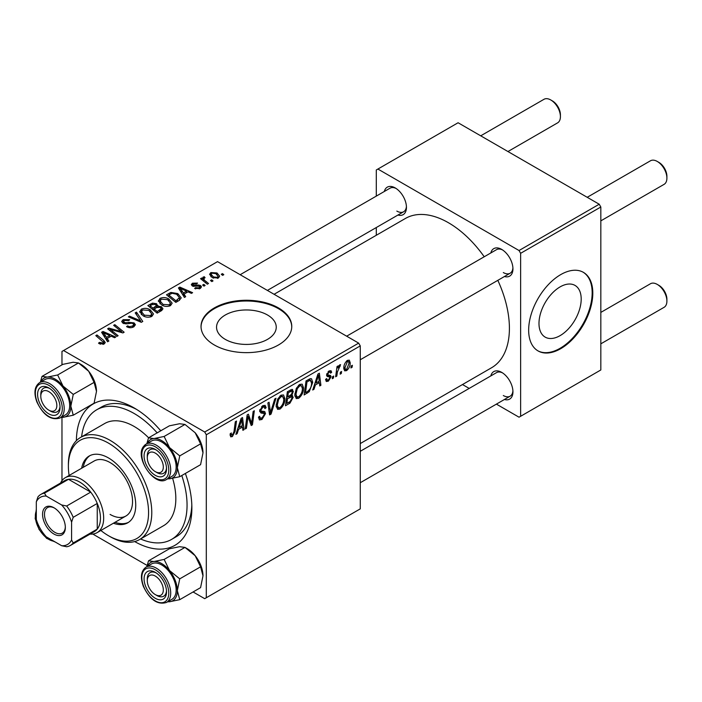 <?xml version="1.0" encoding="UTF-8"?>
<svg xmlns="http://www.w3.org/2000/svg" width="702" height="702" viewBox="0 0 702 702"><rect width="100%" height="100%" fill="white"/><g stroke="black" fill="none" stroke-linecap="round" stroke-linejoin="round"><path stroke-width="1.05" d="M225.289 339.382A29.844 17.234 180 0 1 216.549 327.193A29.844 17.234 180 0 1 234.977 311.276A29.844 17.234 180 0 1 267.506 315.005A29.844 17.234 180 0 1 276.246 327.193A29.844 17.234 180 0 1 257.818 343.111A29.844 17.234 180 0 1 225.289 339.382M278.475 307.932A45.358 26.185 0 0 0 229.036 302.255A45.358 26.185 0 0 0 201.035 326.456A45.358 26.185 0 0 0 214.321 344.972A45.358 26.185 0 0 0 263.759 350.649A45.358 26.185 0 0 0 291.76 326.456A45.358 26.185 0 0 0 278.475 307.932M291.751 326.825A45.358 26.185 0 0 0 278.475 308.678A45.358 26.185 0 0 0 229.335 302.931A45.358 26.185 0 0 0 201.044 326.825M490.821 252.957A15.874 9.17 60 0 1 501.711 249.412L501.711 249.412A15.874 9.17 60 0 1 501.711 249.421A15.874 9.17 60 0 1 512.943 268.857A15.874 9.17 60 0 1 504.431 276.527M502.544 249.93A13.61 7.854 -120 0 0 496.516 249.666L346.656 336.188M384.336 191.47A15.874 9.17 60 0 1 395.226 187.934L395.226 187.934A15.874 9.17 60 0 1 406.449 207.38A15.874 9.17 60 0 1 397.937 215.04M396.06 188.452A13.61 7.854 -120 0 0 390.022 188.189L240.163 274.71M490.821 375.921A15.874 9.17 60 0 1 501.711 372.376L501.711 372.376A15.874 9.17 60 0 1 512.943 391.821A15.874 9.17 60 0 1 504.431 399.491M502.544 372.894A13.61 7.854 -120 0 0 496.516 372.63L360.266 451.298M76.404 440.654A81.651 47.139 60 0 1 134.135 407.932L134.135 407.932A81.651 47.139 60 0 1 160.749 430.8M136.592 409.415A74.842 43.208 -120 0 0 101.527 407.002L96.709 409.784A74.842 43.208 -120 0 0 81.608 436.837M360.266 443.567L491.558 367.76A86.188 49.763 -120 0 0 497.823 280.335M484.222 256.765A86.188 49.763 -120 0 0 448.473 222.753A86.188 49.763 -120 0 0 405.379 218.48L274.078 294.287M560.091 335.635A29.844 17.234 120 0 0 579.589 309.336A29.844 17.234 120 0 0 575.017 285.416A29.844 17.234 120 0 0 560.091 286.899A29.844 17.234 120 0 0 540.593 313.197A29.844 17.234 120 0 0 545.164 337.118A29.844 17.234 120 0 0 560.091 335.635M560.731 348.675A45.358 26.193 120 0 0 590.364 308.704A45.358 26.193 120 0 0 583.415 272.358A45.358 26.193 120 0 0 560.731 274.605A45.358 26.193 120 0 0 531.098 314.575A45.358 26.193 120 0 0 538.048 350.921A45.358 26.193 120 0 0 560.731 348.675M537.732 350.737A45.358 26.193 120 0 0 560.091 348.306A45.358 26.193 120 0 0 589.636 308.626A45.358 26.193 120 0 0 583.09 272.174M358.661 343.12L360.266 345.893L206.3 434.784L204.703 432.011L358.661 343.12L217.532 261.635L61.969 351.448L61.969 364.873M61.969 417.383L61.969 480.686M206.3 434.784L206.3 597.744L204.703 598.674L193.076 591.962M147.122 565.435L92.778 534.055M303.554 387.943C303.571 392.049 301.939 395.507 298.657 398.297L296.244 398.578L294.805 394.919L296.341 388.294L299.675 384.415L302.185 384.169L303.554 387.943L302.264 387.206M315.373 384.95L313.996 389.277L312.723 390.005L317.945 374.034L319.366 373.21L320.902 385.284L319.735 385.96L319.357 382.643L315.373 384.95L314.54 384.468M232.362 436.574L230.695 436.837L230.168 433.801L231.344 432.958L231.239 434.143L232.441 435.012L233.977 431.695L235.319 421.735L236.504 421.051L235.109 431.353L232.362 436.574L230.072 435.249M230.107 434.266L232.441 435.012M258.503 417.155L259.959 418.006L262.057 417.918L264.329 414.434L264.031 413.478L260.986 413.022L259.661 410.951L262.802 405.695L265.128 405.352L266.084 407.564L264.917 408.661L264.347 407.011L262.767 407.239L260.828 410.196L261.267 411.1L264.715 411.53L265.496 413.636L261.978 419.48L259.424 419.936L258.503 417.093L259.661 416.268L260.205 418.234L258.503 417.26M264.031 413.478L259.661 410.942M259.714 410.214L261.267 411.1M275.991 398.253L271.086 414.048L269.594 414.908L267.874 402.939L269.059 402.255L270.524 412.522L274.728 398.982L275.991 398.253M284.889 398.718C284.907 402.825 283.275 406.274 279.993 409.073L277.588 409.354L276.14 405.695L277.676 399.069L281.011 395.191L283.52 394.945L284.889 398.718L283.599 397.981M352.369 365.268L352.097 367.278L350.93 367.953L351.175 365.961L352.369 365.268M360.266 345.893L360.266 508.862L206.3 597.744M291.795 389.347L293.339 391.391L291.795 395.445L293.199 397.253L289.97 403.15L285.468 405.747L287.372 391.69L292.629 389.47M290.97 394.963L292.55 395.577M238.54 429.308L237.162 433.634L235.89 434.371L241.111 418.392L242.532 417.567L244.068 429.642L242.901 430.326L242.523 427.009L238.54 429.308L237.706 428.825M247.613 419.691L246.411 428.299L245.235 428.975L247.148 414.908L248.376 414.198L251.588 423.341L253.15 411.442L254.335 410.758L252.439 424.815L251.211 425.526L247.973 416.409L247.613 419.691L246.577 419.094M329.694 376.93L327.158 376.474L326.588 375.096L329.027 370.998L331.019 370.682L331.686 372.323L330.519 373.166L330.08 372.042L328.975 372.209L327.755 374.21L327.869 374.912L330.519 375.465L331.107 376.834L328.352 381.16L326.29 381.493L325.561 379.396L326.728 378.553L327.229 380.107L328.404 379.949L329.94 377.615L326.588 375.131L329.519 376.834M326.676 374.227L328.826 375.193M309.257 391.698L304.133 394.972L306.028 380.914L310.258 378.641L311.548 378.782L312.732 382.344L309.257 391.698L308.143 391.058M350.201 362.715C350.272 365.839 349.061 368.48 346.569 370.638L344.682 370.849L343.787 368.489C343.682 365.259 344.91 362.548 347.481 360.345L349.298 360.152L350.201 362.715L348.797 361.899M341.584 371.498L341.312 373.508L340.145 374.175L340.391 372.183L341.584 371.498M337.408 371.99L336.811 376.105L335.635 376.781L337.013 366.558L338.188 365.882L337.899 367.997L339.786 364.786L340.584 364.671L337.408 371.99L336.355 371.384M333.704 376.044L333.441 378.053L332.274 378.72L332.511 376.728L333.704 376.044M205.133 285.46L203.975 286.135L202.615 285.065L203.808 284.38L205.133 285.46M213.013 280.914L211.846 281.59L210.486 280.519L211.679 279.835L213.013 280.914M158.362 301.29L160.003 298.385C163.154 297.13 166.111 297.35 168.875 299.034L172.157 303.185L170.498 305.624C167.445 306.844 164.54 306.651 161.793 305.045L158.319 300.798M185.688 296.683L184.424 297.42L178.413 287.925L179.844 287.1L192.602 292.69L191.435 293.375L187.996 291.821L184.012 294.12L185.688 296.683M161.671 310.556L157.169 313.153L147.841 305.572L152.457 303.124L156.546 303.703L157.739 306.177L161.407 306.677L162.943 308.81L161.671 310.556M157.959 305.449L157.739 307.064M142.787 321.455L141.295 322.315L128.352 316.83L129.528 316.146L140.619 320.858L135.205 312.873L136.46 312.144L142.787 321.455M99.438 343.796L98.517 343.146L99.544 342.383L102.975 343.094L103.519 342.357L95.797 335.626L96.973 334.942L103.817 340.496L105.256 342.515L104.212 343.901L99.438 343.796M118.111 335.705L116.936 336.381L107.625 328.799L108.854 328.088L121.595 331.73L113.627 325.333L114.812 324.649L124.14 332.221L122.911 332.932L110.161 329.308L118.111 335.705M204.703 432.011L63.566 350.526M108.854 341.049L107.59 341.777L101.579 332.283L103.01 331.458L115.769 337.057L114.601 337.732L111.162 336.179L107.178 338.487L108.854 341.049M133.819 326.799C131.344 328.088 128.914 328.027 126.544 326.614L127.571 325.86L129.528 326.649L132.59 326L133.713 324.614L132.985 323.596L131.704 323.21L126.746 323.859L122.973 323.21L121.657 321.49L123.131 319.673L129.668 319.656L128.861 320.542L124.412 320.454L123.412 321.63L125.509 322.815L128.685 322.332L134.047 322.867L135.425 324.736L133.819 326.799M139.698 312.065L141.339 309.161C144.489 307.906 147.446 308.125 150.21 309.81L153.492 313.961L151.843 316.4C148.78 317.62 145.884 317.427 143.129 315.821L139.654 311.574M194.647 288.496L195.516 287.644L199.228 287.864L199.508 286.249L192.295 285.96L191.304 284.635L192.418 283.204L197.56 283.099L196.534 283.862L193.383 283.827L193.287 285.179L198.517 285.012L200.588 285.521L201.527 286.846L200.193 288.478L194.647 288.496M200.009 288.583L199.508 286.249M192.839 286.214L192.839 284.547L193.287 286.355M179.159 300.456L175.833 302.378L166.506 294.805L170.884 292.444L177.799 293.585L181.23 297.894L179.159 300.456M218.41 277.966L212.381 277.685L209.573 274.324L210.872 272.551L217.006 272.955L219.638 276.158L218.41 277.966M204.229 277.904C203.641 279.124 204.177 280.247 205.844 281.283L208.512 283.511L207.327 284.196L200.544 278.685L201.728 278.001L203.115 279.15L202.685 277.843L204.264 276.711L205.081 277.711L203.817 278.624L203.817 281.335M223.798 274.684L222.631 275.359L221.27 274.289L222.464 273.604L223.798 274.684M140.575 538.978A74.842 43.208 -120 0 0 171.56 539.417L176.369 536.644A74.842 43.208 -120 0 0 191.821 505.063M599.218 204.229L600.824 207.011L520.638 253.308L519.032 250.526L599.218 204.229L458.09 122.753L376.298 169.972L376.298 196.112M376.298 227.536L376.298 235.267M520.638 253.308L520.638 416.268L519.032 417.199L496.402 404.124M469.182 388.408L462.486 384.547M520.638 416.268L600.824 369.972L600.824 207.011M519.032 250.526L377.904 169.05M503.316 272.56A13.61 7.854 -120 0 0 510.126 273.236A13.61 7.854 -120 0 0 512.908 267.883M396.832 211.083A13.61 7.854 -120 0 0 403.632 211.758A13.61 7.854 -120 0 0 406.423 206.397M503.316 395.524A13.61 7.854 -120 0 0 510.126 396.2A13.61 7.854 -120 0 0 512.908 390.847M185.372 473.455A81.651 47.139 60 0 1 191.874 507.932A81.651 47.139 60 0 1 134.67 541.567M108.854 329.8L108.854 328.088M121.595 332.581L121.595 331.73M114.812 326.298L114.812 324.649M110.161 330.87L110.161 329.308M103.01 334.538L103.01 331.458M107.178 341.111L107.178 338.487M104.721 334.538L106.502 337.355L109.688 335.521L103.361 332.678L104.721 334.538L104.721 337.241M106.502 340.049L106.502 337.355M103.361 335.091L103.361 332.678M109.688 337.03L109.688 335.521M99.544 343.848L99.544 342.383M100.412 344.243L100.412 343.006M102.975 344.392L102.975 343.094M96.973 336.583L96.973 334.942M103.817 344.103L103.817 340.496M127.571 327.132L127.571 325.86M127.931 327.281L127.931 326.079M129.528 327.702L129.528 326.649M132.59 327.378L132.59 326M123.131 323.289L123.131 319.673M124.07 323.675L124.07 322.49M125.509 323.894L125.509 322.815M134.047 326.667L134.047 322.867M129.528 317.33L129.528 316.146M140.619 322.034L140.619 320.858M136.46 314.75L136.46 312.144M141.339 314.575L141.339 309.161M150.21 311.311L150.21 309.81M141.462 314.68L141.462 311.688L144.349 315.18L150.614 315.593L151.737 313.864L148.921 310.416L142.611 309.942L141.479 312.03L141.479 314.698M144.349 316.418L144.349 315.18M150.614 316.927L150.614 315.593M152.457 304.431L152.457 303.124M156.546 307.625L156.546 303.703M161.407 310.705L161.407 306.677M150.114 305.782L153.018 308.143L156.353 305.677L156.353 307.73L156.353 305.677L155.432 304.405L152.115 304.624L150.114 305.782L150.114 307.423M153.018 309.784L153.018 308.143M154.115 309.029L157.266 311.583L161.162 308.599L160.205 307.327L156.581 307.599L154.115 309.029L154.115 310.67M157.266 313.101L157.266 311.583M160.539 311.205L160.539 309.626M195.516 288.908L195.516 287.644M199.228 288.926L199.228 287.864M192.418 286.03L192.418 283.204M194.059 286.469L194.059 285.495M198.517 285.977L198.517 285.012M200.588 288.232L200.588 285.521M179.844 290.172L179.844 287.1M184.012 296.753L184.012 294.12M181.555 290.18L183.336 292.997L186.521 291.154L180.195 288.311L181.555 290.18L181.555 292.883M183.336 295.691L183.336 292.997M180.195 290.733L180.195 288.311M186.521 292.673L186.521 291.154M170.884 293.796L170.884 292.444M177.799 295.051L177.799 293.585M168.778 295.007L175.921 300.807L179.466 297.648L176.571 294.217L172.13 293.287L168.778 295.007L168.778 296.648M175.921 302.325L175.921 300.807M177.422 301.456L177.422 299.947M160.003 303.799L160.003 298.385M168.875 300.535L168.875 299.034M160.117 303.905L160.117 300.921L163.013 304.405L169.279 304.817L170.402 303.097L167.585 299.64L161.276 299.166L160.144 301.263L160.144 303.922M163.013 305.651L163.013 304.405M169.279 306.151L169.279 304.817M210.872 276.623L210.872 272.551M217.006 274.482L217.006 272.955M211.846 273.175L211.109 274.271L213.426 276.939L217.401 277.369L218.068 276.325L215.839 273.622L211.846 273.175M213.426 278.185L213.426 276.939M217.401 278.396L217.401 277.369M211.679 281.458L211.679 279.835M201.728 279.642L201.728 278.001M203.115 280.774L203.115 279.15M203.176 280.818L203.176 276.992M204.264 277.887L204.264 276.711M203.808 286.004L203.808 284.38M222.464 275.228L222.464 273.604M351.088 366.69L352.097 367.278M288.654 402.386L289.97 403.15M290.619 389.812L293.339 391.391M290.251 395.551L293.199 397.253M288.329 392.646L287.741 397.025L291.532 394.305L292.181 392.12L291.769 391.058L288.329 392.646L287.32 392.067M286.723 396.446L287.741 397.025M289.013 390.733L290.33 391.497M287.513 398.675L286.872 403.422L290.216 401.421L292.032 397.885L291.637 396.788L287.513 398.675L286.504 398.087M285.863 402.834L286.872 403.422M288.68 396.49L289.987 397.244M276.219 406.897L279.993 409.073M278.597 399.535L277.308 405.08L278.299 407.651L280.08 407.511C282.573 405.194 283.792 402.448 283.722 399.254L282.73 396.577L280.975 396.727L278.597 399.535L277.702 399.017M276.193 404.44L277.308 405.08M279.826 396.068L280.975 396.727M269.322 413.03L271.086 414.048M269.138 411.714L270.524 412.522M258.512 417.479L261.978 419.48M259.661 410.96L263.794 413.338M262.838 405.686L266.084 407.564M262.583 405.835L266.076 407.844M261.618 406.572L262.767 407.239M259.828 409.617L260.828 410.196M259.714 410.205L261.083 410.995M259.705 410.293L265.496 413.636M230.379 433.652L231.239 434.143M234.099 430.774L235.109 431.353M236.293 433.143L237.162 433.634M242.734 428.878L244.068 429.642M241.207 426.246L242.523 427.009M240.725 422.683L239.18 427.421L242.357 425.587L241.663 419.498L240.725 422.683L239.873 422.183M238.32 426.93L239.18 427.421M240.891 419.05L241.663 419.498M245.402 427.711L246.411 428.299M250.026 422.437L251.588 423.341M250.509 423.701L252.439 424.815M247.016 415.856L247.973 416.409M329.212 370.902L331.686 372.323M328.097 371.7L328.975 372.209M326.834 373.683L327.755 374.21M326.667 374.271L331.107 376.834M325.561 379.545L328.352 381.16M313.127 388.776L313.996 389.277M319.568 384.512L320.902 385.284M318.041 381.888L319.357 382.643M317.558 378.317L316.014 383.064L319.191 381.221L318.497 375.131L317.558 378.317L316.707 377.825M315.154 382.572L316.014 383.064M317.725 374.692L318.497 375.131M306.142 392.295L307.458 393.05M311.46 381.607L312.732 382.344M306.993 381.87L305.537 392.646L307.037 391.777C310.126 389.663 311.635 386.714 311.565 382.941L310.161 380.265L306.993 381.87L305.975 381.291M304.528 392.058L305.537 392.646M308.661 379.396L310.758 380.379L308.862 379.282M294.884 396.121L298.657 398.297M297.253 388.759L295.972 394.313L296.964 396.876L298.736 396.735C301.237 394.427 302.457 391.672 302.387 388.478L301.395 385.802L299.631 385.951L297.253 388.759L296.367 388.25M294.849 393.664L295.972 394.313M298.49 385.293L299.631 385.951M343.813 369.05L346.569 370.638M347.429 361.556L344.954 367.672L345.568 369.542L346.577 369.454L349.034 363.382L348.42 361.477L346.542 361.039M343.875 367.041L344.954 367.672M340.294 372.92L341.312 373.508M335.802 375.517L336.811 376.105M336.89 367.418L337.899 367.997M338.926 365.724L340.119 366.418M338.759 366.005L339.531 366.453M332.423 377.465L333.441 378.053M156.906 472.56L155.309 471.639A11.337 6.546 -120 0 0 163.32 467.005A11.337 6.546 -120 0 0 155.309 453.115A11.337 6.546 -120 0 0 147.288 457.748A11.337 6.546 -120 0 0 155.309 471.639L156.906 472.56A13.61 7.854 60 0 0 163.715 473.236A13.61 7.854 -120 0 0 165.242 471.814A13.61 7.854 -120 0 0 166.497 467.883A13.61 7.854 60 0 1 163.715 473.236A13.61 7.854 -120 0 1 156.072 472.034M658.88 162.381L657.274 161.451L658.88 162.381A11.337 6.546 60 0 1 666.9 176.272L666.9 178.124A13.61 7.854 -120 0 0 657.274 161.451L657.274 161.451A13.61 7.854 -120 0 0 650.473 160.784L587.214 197.297M600.824 220.867L664.083 184.354A13.61 7.854 -120 0 0 666.9 178.124M147.288 457.748L147.288 455.896A13.61 7.854 60 0 1 150.105 449.666A13.61 7.854 60 0 1 156.134 449.929A13.61 7.854 -120 0 0 150.105 449.666A13.61 7.854 -120 0 0 148.578 451.088A13.61 7.854 -120 0 0 147.323 456.888M658.88 285.345L657.274 284.415L658.88 285.345A11.337 6.546 60 0 1 666.9 299.236L666.9 301.088A13.61 7.854 -120 0 0 657.274 284.415L657.274 284.415A13.61 7.854 -120 0 0 650.473 283.74L600.824 312.408M600.824 343.831L664.083 307.318A13.61 7.854 -120 0 0 666.9 301.088M156.906 595.524L155.309 594.603A11.337 6.546 -120 0 0 163.32 589.97A11.337 6.546 -120 0 0 155.309 576.079A11.337 6.546 -120 0 0 147.288 580.712A11.337 6.546 -120 0 0 155.309 594.603L156.906 595.524A13.61 7.854 60 0 0 163.715 596.2A13.61 7.854 -120 0 0 166.497 590.838A13.61 7.854 60 0 1 163.715 596.2L163.715 596.2A13.61 7.854 -120 0 1 156.072 594.998M147.288 580.712L147.288 578.86A13.61 7.854 60 0 1 150.105 572.63A13.61 7.854 60 0 1 156.134 572.893A13.61 7.854 -120 0 0 150.105 572.63A13.61 7.854 -120 0 0 147.323 579.852M507.95 151.535L557.59 122.868A13.61 7.854 -120 0 0 560.415 116.637L560.415 114.786A11.337 6.546 60 0 0 552.395 100.904L550.789 99.974A13.61 7.854 -120 0 0 543.989 99.298L480.73 135.819M50.421 411.082L48.815 410.152A11.337 6.546 -120 0 0 56.836 405.528A11.337 6.546 -120 0 0 48.815 391.637A11.337 6.546 -120 0 0 40.795 396.27A11.337 6.546 -120 0 0 48.815 410.152L50.421 411.082A13.61 7.854 60 0 0 57.222 411.758A13.61 7.854 -120 0 0 60.012 406.397A13.61 7.854 60 0 1 57.222 411.758A13.61 7.854 -120 0 1 49.579 410.556M40.795 396.27L40.795 394.419A13.61 7.854 60 0 1 43.612 388.188A13.61 7.854 60 0 1 49.649 388.452A13.61 7.854 -120 0 0 43.612 388.188A13.61 7.854 -120 0 0 40.83 395.401M560.415 116.637A13.61 7.854 -120 0 0 550.789 99.974L552.395 100.904M148.526 437.855L169.357 425.833L179.572 423.745L184.968 424.438L164.136 436.46L153.913 438.557L148.526 437.855L146.832 443.699M147.306 443.427A22.078 12.75 60 0 1 153.913 438.557A22.078 12.75 60 0 1 169.524 447.569A22.078 12.75 -120 0 1 177.334 467.69A22.078 12.75 60 0 1 175.237 475.491A22.078 12.75 60 0 1 169.524 478.79L179.747 476.702L177.334 467.69L179.747 455.888L169.524 447.569L164.136 436.46M165.023 474.473A15.874 9.17 60 0 1 149.693 470.366A15.874 9.17 60 0 1 145.586 450.28A15.874 9.17 60 0 1 155.309 449.412A15.874 9.17 60 0 1 166.532 468.857A15.874 9.17 60 0 1 165.023 474.473M174.219 474.227A20.411 11.785 -120 0 0 170.507 450.526A20.411 11.785 -120 0 0 151.518 440.996L146.06 444.147A20.411 11.785 60 0 1 165.058 453.667A20.411 11.785 60 0 1 168.77 477.369A20.411 11.785 60 0 1 166.471 479.501L171.929 476.351A20.411 11.785 -120 0 0 174.219 474.227M184.968 424.438L195.182 432.757L200.579 443.857L202.992 452.869L200.579 464.671L179.747 476.702M200.579 443.857L179.747 455.888M167.567 478.869L169.524 478.79A22.078 12.75 60 0 1 167.717 478.782M195.182 432.757A22.078 12.75 60 0 1 202.992 452.869M148.526 560.819L169.357 548.797L179.572 546.7L184.968 547.402L195.182 555.721A22.078 12.75 60 0 1 200.904 565.61A22.078 12.75 60 0 1 202.992 575.833L200.579 587.635L179.747 599.666L177.334 590.645L179.747 578.852L169.524 570.533L164.136 559.424L153.913 561.521L148.526 560.819L146.832 566.663M164.136 559.424L184.968 547.402L187.381 548.797A22.078 12.75 60 0 1 195.182 555.721L200.579 566.821L202.992 575.833M145.586 586.205A15.874 9.17 60 0 1 145.586 573.244A15.874 9.17 60 0 1 155.309 572.376A15.874 9.17 60 0 1 165.023 584.468A15.874 9.17 60 0 1 166.532 591.821A15.874 9.17 60 0 1 158.213 599.543A15.874 9.17 60 0 1 145.586 586.205M166.471 602.465L171.929 599.315A20.411 11.785 -120 0 0 174.219 580.519A20.411 11.785 -120 0 0 151.518 563.96L146.06 567.111A20.411 11.785 60 0 1 168.77 583.669A20.411 11.785 60 0 1 166.471 602.465C157.52 605.124 149.807 599.745 143.331 586.319C140.119 577.184 141.032 570.779 146.06 567.111M200.579 566.821L179.747 578.852M147.306 566.391A22.078 12.75 60 0 1 153.913 561.521A22.078 12.75 60 0 1 169.524 570.533A22.078 12.75 60 0 1 177.334 590.645A22.078 12.75 60 0 1 169.524 601.754L179.747 599.666M167.717 601.746A22.078 12.75 -120 0 0 169.524 601.754M40.821 381.941A22.078 12.75 60 0 1 47.429 377.071A22.078 12.75 -120 0 1 63.04 386.091A22.078 12.75 60 0 1 68.752 395.981A22.078 12.75 60 0 1 70.841 406.204L73.254 394.401L63.04 386.091L57.643 374.982L47.429 377.071L42.032 376.377L40.339 382.221M58.538 400.026A15.874 9.17 60 0 1 60.039 407.379A15.874 9.17 60 0 1 51.72 415.093A15.874 9.17 60 0 1 39.093 401.763A15.874 9.17 60 0 1 39.093 388.803A15.874 9.17 60 0 1 48.815 387.934A15.874 9.17 60 0 1 58.538 400.026M67.734 396.077A20.411 11.785 -120 0 0 45.025 379.519L39.575 382.66A20.411 11.785 60 0 1 62.276 399.227A20.411 11.785 60 0 1 59.986 418.015L65.435 414.873A20.411 11.785 -120 0 0 67.734 396.077M42.032 376.377L62.864 364.356L73.087 362.258L78.475 362.96L88.698 371.27L94.086 382.379L73.254 394.401M94.086 382.379L96.499 391.391A22.078 12.75 60 0 0 88.698 371.27A22.078 12.75 60 0 0 80.888 364.356L78.475 362.96L57.643 374.982M73.254 415.215L70.841 406.204A22.078 12.75 60 0 1 63.04 417.313L73.254 415.215L94.086 403.194L96.499 391.391M61.074 417.392L63.04 417.313A22.078 12.75 60 0 1 61.232 417.295M113.417 523.227A38.557 22.262 -120 0 0 127.755 522.806A38.557 22.262 -120 0 0 133.661 491.909A38.557 22.262 -120 0 0 108.477 457.932A38.557 22.262 -120 0 0 89.198 456.019A38.557 22.262 -120 0 0 81.66 468.234M90.014 455.589A38.557 22.262 -120 0 0 83.266 467.304M100.86 530.475A56.704 32.74 -120 0 0 108.477 535.714A56.704 32.74 -120 0 0 148.57 512.565A56.704 32.74 -120 0 0 108.477 443.12A56.704 32.74 -120 0 0 68.384 466.268A56.704 32.74 -120 0 0 69.112 475.473M110.082 536.635L108.477 535.714L110.082 536.635A58.968 34.047 60 0 0 139.566 539.557L163.619 525.666A58.968 34.047 -120 0 0 172.639 478.352M68.384 466.268L68.384 464.417A58.968 34.047 60 0 1 80.598 437.416A58.968 34.047 60 0 1 110.082 440.338A58.968 34.047 60 0 1 148.605 492.304A58.968 34.047 60 0 1 139.566 539.557M148.613 437.802A58.968 34.047 -120 0 0 134.135 426.447A58.968 34.047 -120 0 0 104.651 423.534L80.598 437.416M171.56 539.417A74.842 43.208 -120 0 0 181.783 475.517M157.16 432.871A74.842 43.208 -120 0 0 134.135 413.487A74.842 43.208 -120 0 0 96.709 409.784M60.574 483.02A31.757 18.331 60 0 1 65.339 477.658L94.2 460.986A31.757 18.331 60 0 1 110.082 462.565A31.757 18.331 60 0 1 130.826 490.54A31.757 18.331 60 0 1 125.956 515.988A31.757 18.331 60 0 1 110.082 514.417M115.023 522.297A38.557 22.262 -120 0 0 128.536 522.314M42.559 514.32A16.102 9.301 60 0 1 53.949 507.748A16.102 9.301 60 0 1 65.339 527.465A16.102 9.301 60 0 1 53.949 534.047A16.102 9.301 60 0 1 42.559 514.32M54.44 508.046A14.742 8.512 -120 0 0 47.543 507.572A14.742 8.512 -120 0 0 44.489 514.32A14.742 8.512 -120 0 0 50.921 529.159A14.742 8.512 -120 0 0 62.285 533.108A14.742 8.512 -120 0 0 65.321 526.895M65.339 477.658A31.757 18.331 60 0 1 89.803 486.161A31.757 18.331 60 0 1 103.668 518.12A31.757 18.331 60 0 1 97.087 532.651A31.757 18.331 60 0 1 90.058 534.09M71.586 539.961L73.192 542.988A29.484 17.023 60 0 1 70.297 545.507L94.349 531.616A29.484 17.023 -120 0 0 97.253 529.097A29.484 17.023 -120 0 0 100.456 518.12A29.484 17.023 -120 0 0 97.253 503.439A29.484 17.023 -120 0 0 90.716 492.128L68.498 479.299A29.484 17.023 -120 0 0 64.865 480.545L40.813 494.436A29.484 17.023 60 0 1 44.437 493.181L46.253 496.086A27.22 15.716 -120 0 0 36.311 501.833L36.311 519.594A27.22 15.716 -120 0 0 46.253 536.828L61.636 545.708A27.22 15.716 -120 0 0 71.586 539.961L71.586 522.2A27.22 15.716 -120 0 0 61.636 504.966L46.253 496.086M61.636 504.966L66.664 506.01L90.716 492.128A29.484 17.023 -120 0 0 68.498 479.299L44.437 493.181M73.192 542.988L97.253 529.097L97.253 503.439L73.192 517.321L71.586 522.2M36.311 501.833L37.908 496.955A29.484 17.023 60 0 1 40.813 494.436M70.297 545.507A29.484 17.023 60 0 1 66.664 546.753L61.636 545.708M66.664 506.01A29.484 17.023 60 0 1 73.192 517.321M114.61 330.686L114.61 329.642M118.796 331.818L118.796 330.809M112.46 332.739L112.46 331.054M128.685 323.569L128.685 322.332M137.294 320.621L137.294 319.384M150.711 305.431L150.711 303.913M154.923 308.564L154.923 307.046M159.451 311.837L159.451 310.319M195.753 286.337L195.753 285.363M169.305 294.7L169.305 293.19M205.844 282.985L205.844 281.283M268.673 408.511L270.138 409.354M259.714 411.609L262.39 413.153M248.183 417.199L249.912 418.199M249.122 420.068L250.991 421.147M326.614 375.561L328.58 376.684M307.371 380.133L308.687 380.896M143.77 446.27A20.411 11.785 60 0 1 146.06 444.147L143.489 446.525C134.38 457.599 154.896 487.53 166.471 479.501M166.971 476.886A19.051 11.004 -120 0 0 162.039 452.79A19.051 11.004 -120 0 0 143.638 447.867A19.051 11.004 -120 0 0 148.57 471.963A19.051 11.004 -120 0 0 166.971 476.886M143.638 586.381A19.051 11.004 -120 0 0 162.039 602.702A19.051 11.004 -120 0 0 166.971 584.301A19.051 11.004 -120 0 0 148.57 567.979A19.051 11.004 -120 0 0 143.638 586.381M60.486 399.85A19.051 11.004 -120 0 0 42.076 383.538A19.051 11.004 -120 0 0 37.153 401.939A19.051 11.004 -120 0 0 55.555 418.26A19.051 11.004 -120 0 0 60.486 399.85M36.311 510.863A19.051 11.004 -120 0 0 39.294 529.361A19.051 11.004 -120 0 0 53.817 541.189M103.519 342.357L103.519 344.226M133.713 324.614L133.713 326.86M123.412 321.63L123.412 323.429M151.737 313.864L151.737 316.453M161.162 308.599L161.162 310.846M179.466 297.648L179.466 300.272M170.402 303.097L170.402 305.677M211.109 274.271L211.109 276.825M218.068 276.325L218.068 278.141M291.769 391.058L290.11 390.101M291.637 396.788L289.891 395.779M282.73 396.577L280.686 395.393M278.299 407.651L276.167 406.423M264.347 407.011L262.451 405.914M327.229 380.107L325.763 379.255M330.08 372.042L328.668 371.226M301.395 385.802L299.342 384.617M296.964 396.876L294.831 395.647M348.42 361.477L347.007 360.661M345.568 369.542L343.787 368.524M360.266 359.757L510.126 273.236M510.126 396.2L360.266 482.722M403.632 211.758L267.383 290.417M39.575 382.66C34.538 386.328 33.626 392.734 36.846 401.877C43.313 415.294 51.027 420.682 59.986 418.015M55.291 542.041L46.63 538.373L39.075 529.483L35.161 518.497L36.311 509.161M97.087 532.651L125.956 515.988"/></g></svg>
